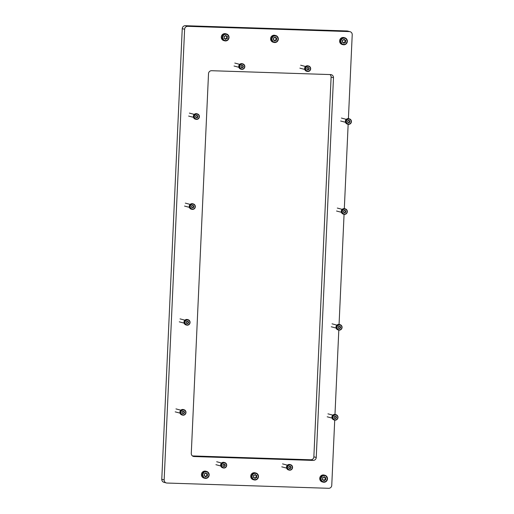 <?xml version="1.0" encoding="UTF-8"?>
<svg xmlns="http://www.w3.org/2000/svg" width="514" height="514" viewBox="0 0 514 514"><rect width="100%" height="100%" fill="white"/><g stroke="black" fill="none" stroke-linecap="round" stroke-linejoin="round"><path stroke-width="0.77" d="M334.723 420.099L331.755 485.357A3.045 2.955 -75.2 0 1 328.658 488.3L166.973 483.038A3.045 2.955 -75.2 0 1 164.152 479.903L184.616 29.272A3.045 2.955 -75.2 0 1 187.713 26.33L349.398 31.592A3.045 2.955 -75.2 0 1 352.219 34.727L348.408 118.625M166.33 482.942L163.96 482.312A3.045 2.955 -75.2 0 1 161.781 479.273L182.245 28.643A3.045 2.955 -75.2 0 1 185.342 25.7L347.027 30.962A3.045 2.955 -75.2 0 1 347.67 31.058L350.04 31.688M348.151 124.298L344.322 208.639M344.065 214.312L339.067 324.405M338.81 330.084L334.98 414.425M192.422 455.931L310.771 459.786A3.045 2.955 104.8 0 0 313.861 456.843L331.106 77.094A3.045 2.955 104.8 0 0 329.962 74.569M316.238 457.473L333.483 77.723A3.045 2.955 104.8 0 0 330.663 74.588L211.614 70.714A3.045 2.955 104.8 0 0 208.517 73.656L191.279 453.406A3.045 2.955 104.8 0 0 194.093 456.535L313.142 460.416A3.045 2.955 104.8 0 0 316.238 457.473L313.861 456.843M274.842 42.161A3.148 3.052 104.8 0 0 278.042 39.122A3.148 3.052 104.8 0 0 275.125 35.884A3.148 3.052 104.8 0 0 271.925 38.923A3.148 3.052 104.8 0 0 274.842 42.161M275.048 35.453A3.553 3.45 -75.2 0 1 278.299 39.501A3.553 3.45 -75.2 0 1 273.981 42.431A3.553 3.45 -75.2 0 1 275.048 35.453M273.602 40.195A0.43 0.418 104.8 0 0 273.75 40.169A0.585 0.572 -75.2 0 1 274.502 40.651A0.43 0.418 104.8 0 0 275.318 40.677A0.585 0.572 -75.2 0 1 276.108 40.246A0.43 0.418 104.8 0 0 276.551 39.533A0.585 0.572 -75.2 0 1 276.596 38.621A0.43 0.418 104.8 0 0 276.217 37.875A0.585 0.572 -75.2 0 1 275.472 37.4A0.43 0.418 104.8 0 0 274.649 37.374A0.585 0.572 -75.2 0 1 273.859 37.798A0.43 0.418 104.8 0 0 273.416 38.518A0.585 0.572 -75.2 0 1 273.377 39.43A0.43 0.418 104.8 0 0 273.602 40.195M274.585 40.869A0.43 0.418 104.8 0 0 274.849 40.555A0.585 0.572 -75.2 0 1 275.632 40.124M275.78 40.156A0.43 0.418 104.8 0 0 276.076 39.405A0.585 0.572 -75.2 0 1 276.121 38.499A0.43 0.418 104.8 0 0 276.198 37.882M275.536 37.785A0.585 0.572 -75.2 0 1 274.996 37.271A0.43 0.418 104.8 0 0 274.906 37.053M275.8 35.562L274.945 35.337A3.553 3.45 104.8 0 0 270.621 38.274A3.553 3.45 104.8 0 0 273.127 42.206L273.981 42.431M273.3 40.041A0.585 0.572 -75.2 0 1 273.609 40.034L274.084 40.156M254.976 479.633A3.148 3.052 104.8 0 0 258.176 476.594A3.148 3.052 104.8 0 0 255.259 473.355A3.148 3.052 104.8 0 0 252.066 476.394A3.148 3.052 104.8 0 0 254.976 479.633M255.188 472.925A3.553 3.45 -75.2 0 1 258.439 476.966A3.553 3.45 -75.2 0 1 254.115 479.903A3.553 3.45 -75.2 0 1 255.188 472.925M253.736 477.66A0.43 0.418 104.8 0 0 253.89 477.641A0.585 0.572 -75.2 0 1 254.636 478.116A0.43 0.418 104.8 0 0 255.458 478.149A0.585 0.572 -75.2 0 1 256.242 477.718A0.43 0.418 104.8 0 0 256.685 476.998A0.585 0.572 -75.2 0 1 256.73 476.086A0.43 0.418 104.8 0 0 256.351 475.347A0.585 0.572 -75.2 0 1 255.606 474.865A0.43 0.418 104.8 0 0 254.783 474.84A0.585 0.572 -75.2 0 1 253.993 475.27A0.43 0.418 104.8 0 0 253.55 475.983A0.585 0.572 -75.2 0 1 253.511 476.896A0.43 0.418 104.8 0 0 253.736 477.66M254.719 478.335A0.43 0.418 104.8 0 0 254.983 478.02A0.585 0.572 -75.2 0 1 255.766 477.59M255.921 477.622A0.43 0.418 104.8 0 0 256.21 476.876A0.585 0.572 -75.2 0 1 256.255 475.964A0.43 0.418 104.8 0 0 256.332 475.354M255.67 475.251A0.585 0.572 -75.2 0 1 255.13 474.737A0.43 0.418 104.8 0 0 255.04 474.525M255.933 473.034L255.079 472.809A3.553 3.45 104.8 0 0 250.755 475.739A3.553 3.45 104.8 0 0 253.261 479.678L254.115 479.903M253.89 477.641L253.447 477.519A0.585 0.572 -75.2 0 1 253.743 477.5L254.218 477.628M343.853 44.41A3.148 3.052 104.8 0 0 347.053 41.371A3.148 3.052 104.8 0 0 344.142 38.132A3.148 3.052 104.8 0 0 340.943 41.171A3.148 3.052 104.8 0 0 343.853 44.41M344.065 37.702A3.553 3.45 -75.2 0 1 347.316 41.743A3.553 3.45 -75.2 0 1 342.992 44.679A3.553 3.45 -75.2 0 1 344.065 37.702M342.613 42.444A0.43 0.418 104.8 0 0 342.767 42.418A0.585 0.572 -75.2 0 1 343.513 42.9A0.43 0.418 104.8 0 0 344.335 42.925A0.585 0.572 -75.2 0 1 345.119 42.495A0.43 0.418 104.8 0 0 345.562 41.775A0.585 0.572 -75.2 0 1 345.607 40.869A0.43 0.418 104.8 0 0 345.228 40.124A0.585 0.572 -75.2 0 1 344.483 39.642A0.43 0.418 104.8 0 0 343.66 39.617A0.585 0.572 -75.2 0 1 342.87 40.047A0.43 0.418 104.8 0 0 342.427 40.767A0.585 0.572 -75.2 0 1 342.388 41.673A0.43 0.418 104.8 0 0 342.613 42.444M343.603 43.112A0.43 0.418 104.8 0 0 343.86 42.797A0.585 0.572 -75.2 0 1 344.643 42.366M344.798 42.405A0.43 0.418 104.8 0 0 345.087 41.653A0.585 0.572 -75.2 0 1 345.132 40.741A0.43 0.418 104.8 0 0 345.209 40.131M344.547 40.028A0.585 0.572 -75.2 0 1 344.007 39.52A0.43 0.418 104.8 0 0 343.917 39.302M344.81 37.811L343.956 37.586A3.553 3.45 104.8 0 0 339.638 40.516A3.553 3.45 104.8 0 0 342.138 44.455L342.992 44.679M342.311 42.283A0.585 0.572 -75.2 0 1 342.62 42.276L343.095 42.405M225.55 40.561A3.148 3.052 104.8 0 0 228.743 37.522A3.148 3.052 104.8 0 0 225.832 34.284A3.148 3.052 104.8 0 0 222.633 37.323A3.148 3.052 104.8 0 0 225.55 40.561M225.755 33.853A3.553 3.45 -75.2 0 1 229.006 37.895A3.553 3.45 -75.2 0 1 224.682 40.831A3.553 3.45 -75.2 0 1 225.755 33.853M224.31 38.589A0.43 0.418 104.8 0 0 224.457 38.569A0.585 0.572 -75.2 0 1 225.203 39.045A0.43 0.418 104.8 0 0 226.025 39.07A0.585 0.572 -75.2 0 1 226.815 38.646A0.43 0.418 104.8 0 0 227.259 37.927A0.585 0.572 -75.2 0 1 227.297 37.014A0.43 0.418 104.8 0 0 226.918 36.276A0.585 0.572 -75.2 0 1 226.173 35.794A0.43 0.418 104.8 0 0 225.357 35.768A0.585 0.572 -75.2 0 1 224.567 36.198A0.43 0.418 104.8 0 0 224.123 36.912A0.585 0.572 -75.2 0 1 224.078 37.824A0.43 0.418 104.8 0 0 224.31 38.589M225.293 39.263A0.43 0.418 104.8 0 0 225.55 38.948A0.585 0.572 -75.2 0 1 226.34 38.518M226.488 38.55A0.43 0.418 104.8 0 0 226.783 37.798A0.585 0.572 -75.2 0 1 226.822 36.892A0.43 0.418 104.8 0 0 226.905 36.282M226.244 36.179A0.585 0.572 -75.2 0 1 225.697 35.665A0.43 0.418 104.8 0 0 225.614 35.453M226.507 33.963L225.652 33.731A3.553 3.45 104.8 0 0 221.328 36.667A3.553 3.45 104.8 0 0 223.828 40.606L224.682 40.831M224.001 38.434A0.585 0.572 -75.2 0 1 224.316 38.428L224.785 38.55M205.684 478.026A3.148 3.052 104.8 0 0 208.883 474.987A3.148 3.052 104.8 0 0 205.966 471.749A3.148 3.052 104.8 0 0 202.767 474.788A3.148 3.052 104.8 0 0 205.684 478.026M205.889 471.319A3.553 3.45 -75.2 0 1 209.14 475.366A3.553 3.45 -75.2 0 1 204.823 478.296A3.553 3.45 -75.2 0 1 205.889 471.319M204.443 476.06A0.43 0.418 104.8 0 0 204.591 476.035A0.585 0.572 -75.2 0 1 205.337 476.517A0.43 0.418 104.8 0 0 206.159 476.542A0.585 0.572 -75.2 0 1 206.949 476.112A0.43 0.418 104.8 0 0 207.393 475.392A0.585 0.572 -75.2 0 1 207.431 474.486A0.43 0.418 104.8 0 0 207.058 473.741A0.585 0.572 -75.2 0 1 206.307 473.259A0.43 0.418 104.8 0 0 205.491 473.233A0.585 0.572 -75.2 0 1 204.701 473.664A0.43 0.418 104.8 0 0 204.257 474.383A0.585 0.572 -75.2 0 1 204.219 475.289A0.43 0.418 104.8 0 0 204.443 476.06M205.427 476.729A0.43 0.418 104.8 0 0 205.684 476.414A0.585 0.572 -75.2 0 1 206.474 475.983M206.622 476.022A0.43 0.418 104.8 0 0 206.917 475.27A0.585 0.572 -75.2 0 1 206.956 474.358A0.43 0.418 104.8 0 0 207.039 473.747M206.377 473.645A0.585 0.572 -75.2 0 1 205.831 473.137A0.43 0.418 104.8 0 0 205.748 472.919M206.641 471.428L205.786 471.203A3.553 3.45 104.8 0 0 201.462 474.133A3.553 3.45 104.8 0 0 203.968 478.071L204.823 478.296M204.135 475.9A0.585 0.572 -75.2 0 1 204.45 475.893L204.925 476.022M323.987 481.875A3.148 3.052 104.8 0 0 327.187 478.836A3.148 3.052 104.8 0 0 324.276 475.598A3.148 3.052 104.8 0 0 321.077 478.637A3.148 3.052 104.8 0 0 323.987 481.875M324.199 475.167A3.553 3.45 -75.2 0 1 327.45 479.215A3.553 3.45 -75.2 0 1 323.126 482.145A3.553 3.45 -75.2 0 1 324.199 475.167M322.753 479.909A0.43 0.418 104.8 0 0 322.901 479.883A0.585 0.572 -75.2 0 1 323.647 480.365A0.43 0.418 104.8 0 0 324.469 480.391A0.585 0.572 -75.2 0 1 325.253 479.96A0.43 0.418 104.8 0 0 325.703 479.247A0.585 0.572 -75.2 0 1 325.741 478.335A0.43 0.418 104.8 0 0 325.362 477.59A0.585 0.572 -75.2 0 1 324.617 477.114A0.43 0.418 104.8 0 0 323.794 477.088A0.585 0.572 -75.2 0 1 323.01 477.512A0.43 0.418 104.8 0 0 322.567 478.232A0.585 0.572 -75.2 0 1 322.522 479.144A0.43 0.418 104.8 0 0 322.753 479.909M323.736 480.584A0.43 0.418 104.8 0 0 323.993 480.269A0.585 0.572 -75.2 0 1 324.784 479.838M324.932 479.87A0.43 0.418 104.8 0 0 325.227 479.119A0.585 0.572 -75.2 0 1 325.266 478.213A0.43 0.418 104.8 0 0 325.343 477.596M324.681 477.5A0.585 0.572 -75.2 0 1 324.141 476.986A0.43 0.418 104.8 0 0 324.051 476.767M324.944 475.277L324.09 475.052A3.553 3.45 104.8 0 0 319.772 477.988A3.553 3.45 104.8 0 0 322.272 481.92L323.126 482.145M322.445 479.755A0.585 0.572 -75.2 0 1 322.753 479.748L323.229 479.87M180.928 412.356A2.486 2.416 104.8 0 0 183.228 414.914A2.486 2.416 104.8 0 0 185.76 412.511A2.486 2.416 104.8 0 0 183.453 409.954A2.486 2.416 104.8 0 0 180.928 412.356M185.984 412.504A2.788 2.711 -75.2 0 1 182.554 415.113A2.788 2.711 -75.2 0 1 180.562 412.324A2.788 2.711 -75.2 0 1 183.986 409.716A2.788 2.711 -75.2 0 1 185.984 412.504M182.547 411.438L182.56 411.547A0.418 0.405 -75.2 0 1 182.226 412.099L182.194 412.697A0.418 0.405 -75.2 0 1 182.483 413.262L182.978 413.577A0.418 0.405 -75.2 0 1 183.601 413.597L184.121 413.314A0.418 0.405 -75.2 0 1 184.462 412.768L184.507 412.177A0.418 0.405 -75.2 0 1 184.198 411.598L183.71 411.284A0.418 0.405 -75.2 0 1 183.08 411.264L182.547 411.438M182.515 413.564L182.618 413.487A0.418 0.405 -75.2 0 1 183.029 413.352L183.382 413.449M183.601 413.597L183.761 413.224A0.418 0.405 -75.2 0 1 184.102 412.671L184.173 412.087M184.436 412.157L184.128 412.074A0.418 0.405 -75.2 0 1 183.845 411.508L183.813 411.206M183.986 409.716L183.344 409.542A2.788 2.711 104.8 0 0 179.919 412.157A2.788 2.711 104.8 0 0 181.917 414.939L182.554 415.113M183.299 411.418L182.945 411.322A0.418 0.405 -75.2 0 1 182.727 411.174L183.08 411.264M185.014 322.336A2.486 2.416 104.8 0 0 187.314 324.899A2.486 2.416 104.8 0 0 189.846 322.496A2.486 2.416 104.8 0 0 187.539 319.939A2.486 2.416 104.8 0 0 185.014 322.336M190.071 322.49A2.788 2.711 -75.2 0 1 186.64 325.099A2.788 2.711 -75.2 0 1 184.648 322.31A2.788 2.711 -75.2 0 1 188.073 319.702A2.788 2.711 -75.2 0 1 190.071 322.49M186.633 321.423L186.653 321.533A0.418 0.405 -75.2 0 1 186.312 322.079L186.286 322.676A0.418 0.405 -75.2 0 1 186.569 323.248L187.064 323.563A0.418 0.405 -75.2 0 1 187.694 323.582L188.208 323.3A0.418 0.405 -75.2 0 1 188.548 322.753L188.574 322.156A0.418 0.405 -75.2 0 1 188.285 321.584L187.796 321.269A0.418 0.405 -75.2 0 1 187.167 321.25L186.633 321.423M186.601 323.55L186.704 323.467A0.418 0.405 -75.2 0 1 187.115 323.338L187.469 323.434M187.687 323.582L187.854 323.21A0.418 0.405 -75.2 0 1 188.188 322.657L188.265 322.072M188.195 322.053L188.22 322.06A0.418 0.405 -75.2 0 1 187.931 321.494L187.899 321.192M188.073 319.702L187.43 319.528A2.788 2.711 104.8 0 0 184.006 322.143A2.788 2.711 104.8 0 0 186.004 324.925L186.64 325.099M187.385 321.404L187.032 321.308A0.418 0.405 -75.2 0 1 186.813 321.16L187.167 321.25M337.017 327.289A2.486 2.416 104.8 0 0 339.324 329.847A2.486 2.416 104.8 0 0 341.849 327.444A2.486 2.416 104.8 0 0 339.548 324.887A2.486 2.416 104.8 0 0 337.017 327.289M342.073 327.437A2.788 2.711 -75.2 0 1 338.649 330.046A2.788 2.711 -75.2 0 1 336.651 327.257A2.788 2.711 -75.2 0 1 340.075 324.649A2.788 2.711 -75.2 0 1 342.073 327.437M338.642 326.371L338.655 326.48A0.418 0.405 -75.2 0 1 338.315 327.032L338.289 327.63A0.418 0.405 -75.2 0 1 338.578 328.195L339.067 328.51A0.418 0.405 -75.2 0 1 339.696 328.53L340.21 328.247A0.418 0.405 -75.2 0 1 340.551 327.701L340.596 327.11A0.418 0.405 -75.2 0 1 340.294 326.531L339.799 326.217A0.418 0.405 -75.2 0 1 339.176 326.197L338.642 326.371M338.61 328.497L338.713 328.414A0.418 0.405 -75.2 0 1 339.118 328.285L339.478 328.382M339.696 328.53L339.857 328.157A0.418 0.405 -75.2 0 1 340.197 327.604L340.268 327.02M340.531 327.09L340.223 327.007A0.418 0.405 -75.2 0 1 339.934 326.441L339.902 326.139M340.075 324.649L339.439 324.475A2.788 2.711 104.8 0 0 336.008 327.09A2.788 2.711 104.8 0 0 338.006 329.872L338.649 330.046M339.394 326.351L339.034 326.255A0.418 0.405 -75.2 0 1 338.816 326.107L339.176 326.197M342.273 211.517A2.486 2.416 104.8 0 0 344.579 214.081A2.486 2.416 104.8 0 0 347.104 211.678A2.486 2.416 104.8 0 0 344.804 209.114A2.486 2.416 104.8 0 0 342.273 211.517M347.329 211.665A2.788 2.711 -75.2 0 1 343.905 214.28A2.788 2.711 -75.2 0 1 341.906 211.492A2.788 2.711 -75.2 0 1 345.337 208.883A2.788 2.711 -75.2 0 1 347.329 211.665M343.898 210.605L343.911 210.714A0.418 0.405 -75.2 0 1 343.57 211.26L343.545 211.858A0.418 0.405 -75.2 0 1 343.834 212.43L344.322 212.745A0.418 0.405 -75.2 0 1 344.952 212.764L345.472 212.481A0.418 0.405 -75.2 0 1 345.813 211.935L345.838 211.338A0.418 0.405 -75.2 0 1 345.549 210.766L345.055 210.451A0.418 0.405 -75.2 0 1 344.431 210.432L343.898 210.605M343.866 212.725L343.969 212.648A0.418 0.405 -75.2 0 1 344.38 212.52L344.733 212.616M344.952 212.764L345.112 212.385A0.418 0.405 -75.2 0 1 345.453 211.839L345.524 211.254M345.787 211.325L345.479 211.241A0.418 0.405 -75.2 0 1 345.19 210.676L345.157 210.374M345.337 208.883L344.695 208.71A2.788 2.711 104.8 0 0 341.27 211.318A2.788 2.711 104.8 0 0 343.262 214.107L343.905 214.28M344.65 210.579L344.29 210.489A0.418 0.405 -75.2 0 1 344.072 210.342M332.931 417.304A2.486 2.416 104.8 0 0 335.237 419.861A2.486 2.416 104.8 0 0 337.762 417.458A2.486 2.416 104.8 0 0 335.462 414.901A2.486 2.416 104.8 0 0 332.931 417.304M337.987 417.452A2.788 2.711 -75.2 0 1 334.563 420.06A2.788 2.711 -75.2 0 1 332.564 417.272A2.788 2.711 -75.2 0 1 335.989 414.663A2.788 2.711 -75.2 0 1 337.987 417.452M334.556 416.385L334.569 416.494A0.418 0.405 -75.2 0 1 334.228 417.047L334.203 417.644A0.418 0.405 -75.2 0 1 334.492 418.21L334.98 418.524A0.418 0.405 -75.2 0 1 335.61 418.544L336.124 418.267A0.418 0.405 -75.2 0 1 336.464 417.715L336.49 417.117A0.418 0.405 -75.2 0 1 336.201 416.552L335.713 416.237A0.418 0.405 -75.2 0 1 335.083 416.211L334.556 416.385M334.524 418.512L334.627 418.435A0.418 0.405 -75.2 0 1 335.032 418.3L335.391 418.396M335.61 418.544L335.77 418.171A0.418 0.405 -75.2 0 1 336.111 417.619L336.182 417.034M336.445 417.105L336.137 417.021A0.418 0.405 -75.2 0 1 335.848 416.456L335.815 416.154M335.989 414.663L335.346 414.496A2.788 2.711 104.8 0 0 331.922 417.105A2.788 2.711 104.8 0 0 333.92 419.893L334.563 420.06M335.301 416.366L334.948 416.269A0.418 0.405 -75.2 0 1 334.73 416.122L335.083 416.211M287.519 467.342A2.486 2.416 104.8 0 0 289.825 469.905A2.486 2.416 104.8 0 0 292.35 467.502A2.486 2.416 104.8 0 0 290.05 464.939A2.486 2.416 104.8 0 0 287.519 467.342M292.575 467.489A2.788 2.711 -75.2 0 1 289.151 470.098A2.788 2.711 -75.2 0 1 287.153 467.316A2.788 2.711 -75.2 0 1 290.583 464.701A2.788 2.711 -75.2 0 1 292.575 467.489M289.144 466.429L289.157 466.539A0.418 0.405 -75.2 0 1 288.817 467.085L288.791 467.682A0.418 0.405 -75.2 0 1 289.08 468.254L289.568 468.569A0.418 0.405 -75.2 0 1 290.198 468.588L290.718 468.305A0.418 0.405 -75.2 0 1 291.053 467.759L291.097 467.162A0.418 0.405 -75.2 0 1 290.796 466.59L290.301 466.275A0.418 0.405 -75.2 0 1 289.678 466.256L289.144 466.429M289.112 468.55L289.215 468.472A0.418 0.405 -75.2 0 1 289.626 468.344L289.98 468.434M290.198 468.588L290.359 468.209A0.418 0.405 -75.2 0 1 290.699 467.663L290.77 467.078M291.033 467.149L290.725 467.065A0.418 0.405 -75.2 0 1 290.436 466.494L290.404 466.198M290.583 464.701L289.941 464.534A2.788 2.711 104.8 0 0 286.516 467.142A2.788 2.711 104.8 0 0 288.508 469.931L289.151 470.098M289.896 466.404L289.536 466.314A0.418 0.405 -75.2 0 1 289.318 466.159L289.678 466.256M221.662 465.196A2.486 2.416 104.8 0 0 223.969 467.759A2.486 2.416 104.8 0 0 226.494 465.356A2.486 2.416 104.8 0 0 224.194 462.799A2.486 2.416 104.8 0 0 221.662 465.196M226.719 465.35A2.788 2.711 -75.2 0 1 223.294 467.958A2.788 2.711 -75.2 0 1 221.296 465.17A2.788 2.711 -75.2 0 1 224.721 462.561A2.788 2.711 -75.2 0 1 226.719 465.35M223.288 464.283L223.301 464.393A0.418 0.405 -75.2 0 1 222.96 464.939L222.935 465.536A0.418 0.405 -75.2 0 1 223.224 466.108L223.712 466.423A0.418 0.405 -75.2 0 1 224.342 466.442L224.856 466.159A0.418 0.405 -75.2 0 1 225.196 465.613L225.241 465.022A0.418 0.405 -75.2 0 1 224.933 464.444L224.445 464.129A0.418 0.405 -75.2 0 1 223.815 464.11L223.288 464.283M223.256 466.41L223.359 466.326A0.418 0.405 -75.2 0 1 223.763 466.198L224.123 466.294M224.342 466.442L224.502 466.069A0.418 0.405 -75.2 0 1 224.843 465.517L224.914 464.932M225.177 465.003L224.869 464.919A0.418 0.405 -75.2 0 1 224.579 464.354L224.547 464.052M224.721 462.561L224.085 462.388A2.788 2.711 104.8 0 0 220.654 465.003A2.788 2.711 104.8 0 0 222.652 467.785L223.294 467.958M224.04 464.264L223.68 464.168A0.418 0.405 -75.2 0 1 223.462 464.02L223.815 464.11M346.365 121.503A2.486 2.416 104.8 0 0 348.665 124.067A2.486 2.416 104.8 0 0 351.197 121.664A2.486 2.416 104.8 0 0 348.89 119.1A2.486 2.416 104.8 0 0 346.365 121.503M351.422 121.651A2.788 2.711 -75.2 0 1 347.991 124.26A2.788 2.711 -75.2 0 1 345.999 121.477A2.788 2.711 -75.2 0 1 349.424 118.862A2.788 2.711 -75.2 0 1 351.422 121.651M347.984 120.591L347.997 120.7A0.418 0.405 -75.2 0 1 347.663 121.246L347.631 121.844A0.418 0.405 -75.2 0 1 347.92 122.416L348.415 122.73A0.418 0.405 -75.2 0 1 349.038 122.75L349.559 122.467A0.418 0.405 -75.2 0 1 349.899 121.921L349.944 121.323A0.418 0.405 -75.2 0 1 349.636 120.751L349.147 120.437A0.418 0.405 -75.2 0 1 348.518 120.417L347.984 120.591M347.952 122.711L348.055 122.634A0.418 0.405 -75.2 0 1 348.466 122.505L348.82 122.595M349.038 122.75L349.199 122.371A0.418 0.405 -75.2 0 1 349.539 121.824L349.61 121.24M349.873 121.31L349.565 121.227A0.418 0.405 -75.2 0 1 349.282 120.655L349.25 120.36M349.424 118.862L348.781 118.695A2.788 2.711 104.8 0 0 345.357 121.304A2.788 2.711 104.8 0 0 347.355 124.092L347.991 124.26M348.736 120.565L348.383 120.475A0.418 0.405 -75.2 0 1 348.164 120.321L348.518 120.417M190.27 206.57A2.486 2.416 104.8 0 0 192.57 209.134A2.486 2.416 104.8 0 0 195.102 206.731A2.486 2.416 104.8 0 0 192.801 204.167A2.486 2.416 104.8 0 0 190.27 206.57M195.326 206.718A2.788 2.711 -75.2 0 1 191.902 209.333A2.788 2.711 -75.2 0 1 189.904 206.544A2.788 2.711 -75.2 0 1 193.328 203.936A2.788 2.711 -75.2 0 1 195.326 206.718M191.895 205.658L191.908 205.767A0.418 0.405 -75.2 0 1 191.568 206.313L191.542 206.911A0.418 0.405 -75.2 0 1 191.831 207.483L192.32 207.797A0.418 0.405 -75.2 0 1 192.949 207.817L193.463 207.534A0.418 0.405 -75.2 0 1 193.804 206.988L193.849 206.39A0.418 0.405 -75.2 0 1 193.54 205.818L193.052 205.504A0.418 0.405 -75.2 0 1 192.422 205.484L191.895 205.658M191.863 207.778L191.966 207.701A0.418 0.405 -75.2 0 1 192.371 207.572L192.731 207.662M192.949 207.817L193.11 207.438A0.418 0.405 -75.2 0 1 193.45 206.891L193.521 206.307M193.784 206.377L193.476 206.294A0.418 0.405 -75.2 0 1 193.187 205.722L193.155 205.427M193.328 203.936L192.686 203.762A2.788 2.711 104.8 0 0 189.261 206.371A2.788 2.711 104.8 0 0 191.259 209.159L191.902 209.333M192.641 205.632L192.287 205.542A0.418 0.405 -75.2 0 1 192.069 205.388L192.422 205.484M194.356 116.556A2.486 2.416 104.8 0 0 196.663 119.12A2.486 2.416 104.8 0 0 199.188 116.717A2.486 2.416 104.8 0 0 196.888 114.153A2.486 2.416 104.8 0 0 194.356 116.556M199.413 116.704A2.788 2.711 -75.2 0 1 195.988 119.312A2.788 2.711 -75.2 0 1 193.99 116.53A2.788 2.711 -75.2 0 1 197.415 113.915A2.788 2.711 -75.2 0 1 199.413 116.704M195.982 115.644L195.995 115.753A0.418 0.405 -75.2 0 1 195.654 116.299L195.628 116.896A0.418 0.405 -75.2 0 1 195.918 117.468L196.406 117.783A0.418 0.405 -75.2 0 1 197.035 117.802L197.549 117.52A0.418 0.405 -75.2 0 1 197.89 116.974L197.935 116.376A0.418 0.405 -75.2 0 1 197.633 115.804L197.138 115.489A0.418 0.405 -75.2 0 1 196.515 115.47L195.982 115.644M195.95 117.764L196.052 117.687A0.418 0.405 -75.2 0 1 196.457 117.558L196.817 117.648M197.035 117.802L197.196 117.423A0.418 0.405 -75.2 0 1 197.537 116.877L197.607 116.292M197.871 116.363L197.562 116.28A0.418 0.405 -75.2 0 1 197.273 115.708L197.241 115.412M197.415 113.915L196.778 113.748A2.788 2.711 104.8 0 0 193.348 116.357A2.788 2.711 104.8 0 0 195.346 119.145L195.988 119.312M196.733 115.618L196.374 115.528A0.418 0.405 -75.2 0 1 196.155 115.374L196.515 115.47M239.768 66.518A2.486 2.416 104.8 0 0 242.068 69.075A2.486 2.416 104.8 0 0 244.6 66.672A2.486 2.416 104.8 0 0 242.293 64.115A2.486 2.416 104.8 0 0 239.768 66.518M244.825 66.666A2.788 2.711 -75.2 0 1 241.4 69.274A2.788 2.711 -75.2 0 1 239.402 66.486A2.788 2.711 -75.2 0 1 242.826 63.877A2.788 2.711 -75.2 0 1 244.825 66.666M241.387 65.599L241.407 65.708A0.418 0.405 -75.2 0 1 241.066 66.261L241.04 66.859A0.418 0.405 -75.2 0 1 241.329 67.424L241.818 67.739A0.418 0.405 -75.2 0 1 242.447 67.758L242.961 67.475A0.418 0.405 -75.2 0 1 243.302 66.929L243.328 66.332A0.418 0.405 -75.2 0 1 243.038 65.766L242.55 65.451A0.418 0.405 -75.2 0 1 241.921 65.426L241.387 65.599M241.355 67.726L241.458 67.649A0.418 0.405 -75.2 0 1 241.869 67.514L242.222 67.61M242.441 67.758L242.608 67.385A0.418 0.405 -75.2 0 1 242.949 66.833L243.019 66.248M243.283 66.319L242.974 66.235A0.418 0.405 -75.2 0 1 242.685 65.67L242.653 65.368M242.826 63.877L242.184 63.71A2.788 2.711 104.8 0 0 238.759 66.319A2.788 2.711 104.8 0 0 240.758 69.107L241.4 69.274M242.139 65.58L241.786 65.484A0.418 0.405 -75.2 0 1 241.567 65.336L241.921 65.426M305.624 68.658A2.486 2.416 104.8 0 0 307.931 71.221A2.486 2.416 104.8 0 0 310.456 68.818A2.486 2.416 104.8 0 0 308.156 66.255A2.486 2.416 104.8 0 0 305.624 68.658M310.681 68.805A2.788 2.711 -75.2 0 1 307.256 71.42A2.788 2.711 -75.2 0 1 305.258 68.632A2.788 2.711 -75.2 0 1 308.683 66.023A2.788 2.711 -75.2 0 1 310.681 68.805M307.25 67.745L307.263 67.854A0.418 0.405 -75.2 0 1 306.922 68.401L306.897 68.998A0.418 0.405 -75.2 0 1 307.186 69.57L307.674 69.885A0.418 0.405 -75.2 0 1 308.304 69.904L308.818 69.621A0.418 0.405 -75.2 0 1 309.158 69.075L309.184 68.478A0.418 0.405 -75.2 0 1 308.895 67.906L308.406 67.591A0.418 0.405 -75.2 0 1 307.777 67.572L307.25 67.745M307.218 69.865L307.321 69.788A0.418 0.405 -75.2 0 1 307.725 69.66L308.085 69.756M308.304 69.904L308.464 69.525A0.418 0.405 -75.2 0 1 308.805 68.979L308.875 68.394M309.139 68.465L308.83 68.381A0.418 0.405 -75.2 0 1 308.541 67.816L308.509 67.514M308.683 66.023L308.047 65.85A2.788 2.711 104.8 0 0 304.616 68.458A2.788 2.711 104.8 0 0 306.614 71.247L307.256 71.42M308.002 67.719L307.642 67.63A0.418 0.405 -75.2 0 1 307.423 67.482M161.781 479.273L164.152 479.903M182.245 28.643L184.616 29.272M185.342 25.7L187.713 26.33M347.027 30.962L349.398 31.592M310.771 459.786L313.142 460.416M192.846 456.207L194.093 456.535M331.106 77.094L333.483 77.723M273.307 40.053L273.75 40.169M274.849 40.555L275.318 40.677M276.076 39.405L276.551 39.533M274.996 37.271L275.472 37.4M276.121 38.499L276.596 38.621M254.983 478.02L255.458 478.149M256.21 476.876L256.685 476.998M255.13 474.737L255.606 474.865M256.255 475.964L256.73 476.086M342.324 42.302L342.767 42.418M343.86 42.797L344.335 42.925M345.087 41.653L345.562 41.775M344.007 39.52L344.483 39.642M345.132 40.741L345.607 40.869M224.014 38.447L224.457 38.569M225.55 38.948L226.025 39.07M226.783 37.798L227.259 37.927M225.697 35.665L226.173 35.794M226.822 36.892L227.297 37.014M204.148 475.919L204.591 476.035M205.684 476.414L206.159 476.542M206.917 475.27L207.393 475.392M205.831 473.137L206.307 473.259M206.956 474.358L207.431 474.486M322.458 479.768L322.901 479.883M323.993 480.269L324.469 480.391M325.227 479.119L325.703 479.247M324.141 476.986L324.617 477.114M325.266 478.213L325.741 478.335M182.618 413.487L182.978 413.577M184.102 412.671L184.462 412.768M183.845 411.508L184.198 411.598M183.761 413.224L184.121 413.314M186.704 323.467L187.064 323.563M188.188 322.657L188.548 322.753M187.931 321.494L188.285 321.584M187.854 323.21L188.208 323.3M338.713 328.414L339.067 328.51M340.197 327.604L340.551 327.701M339.934 326.441L340.294 326.531M339.857 328.157L340.21 328.247M343.969 212.648L344.322 212.745M345.453 211.839L345.813 211.935M345.19 210.676L345.549 210.766M345.112 212.385L345.472 212.481M344.078 210.335L344.431 210.432M334.627 418.435L334.98 418.524M336.111 417.619L336.464 417.715M335.848 416.456L336.201 416.552M335.77 418.171L336.124 418.267M289.215 468.472L289.568 468.569M290.699 467.663L291.053 467.759M290.436 466.494L290.796 466.59M290.359 468.209L290.718 468.305M223.359 466.326L223.712 466.423M224.843 465.517L225.196 465.613M224.579 464.354L224.933 464.444M224.502 466.069L224.856 466.159M348.055 122.634L348.415 122.73M349.539 121.824L349.899 121.921M349.282 120.655L349.636 120.751M349.199 122.371L349.559 122.467M191.966 207.701L192.32 207.797M193.45 206.891L193.804 206.988M193.187 205.722L193.54 205.818M193.11 207.438L193.463 207.534M196.052 117.687L196.406 117.783M197.537 116.877L197.89 116.974M197.273 115.708L197.633 115.804M197.196 117.423L197.549 117.52M241.458 67.649L241.818 67.739M242.949 66.833L243.302 66.929M242.685 65.67L243.038 65.766M242.608 67.385L242.961 67.475M307.321 69.788L307.674 69.885M308.805 68.979L309.158 69.075M308.541 67.816L308.895 67.906M308.464 69.525L308.818 69.621M307.423 67.475L307.777 67.572M275.414 37.766L275.889 37.895M275.555 40.092L276.031 40.221M255.548 475.232L256.023 475.36M255.689 477.564L256.165 477.686M344.425 40.015L344.9 40.137M344.566 42.341L345.042 42.469M226.115 36.16L226.59 36.288M226.263 38.492L226.738 38.614M206.249 473.632L206.724 473.754M206.397 475.958L206.872 476.086M324.559 477.48L325.034 477.609M324.7 479.806L325.176 479.935M175.184 411.849L180.048 413.134M175.961 408.9L180.825 410.191M184.108 412.067L184.462 412.164M179.27 321.828L184.134 323.12M180.048 318.886L184.911 320.177M331.273 326.782L336.137 328.067M332.057 323.833L336.921 325.124M340.197 327L340.557 327.097M336.529 211.01L341.392 212.301M337.312 208.067L342.176 209.359M345.453 211.235L345.813 211.331M327.187 416.796L332.05 418.081M327.964 413.847L332.828 415.139M336.111 417.021L336.471 417.111M281.775 466.834L286.639 468.125M282.559 463.891L287.422 465.176M290.699 467.059L291.059 467.155M215.919 464.688L220.782 465.98M216.702 461.745L221.56 463.037M224.843 464.913L225.203 465.009M340.621 120.996L345.485 122.287M341.399 118.053L346.263 119.338M349.546 121.22L349.899 121.317M184.526 206.063L189.39 207.354M185.303 203.12L190.167 204.411M193.45 206.287L193.804 206.384M188.612 116.048L193.476 117.34M189.396 113.106L194.253 114.391M197.537 116.273L197.896 116.37M234.024 66.01L238.888 67.295M234.802 63.061L239.665 64.353M242.949 66.235L243.302 66.325M299.88 68.15L304.744 69.441M300.664 65.207L305.522 66.499M308.805 68.375L309.165 68.471"/></g></svg>
